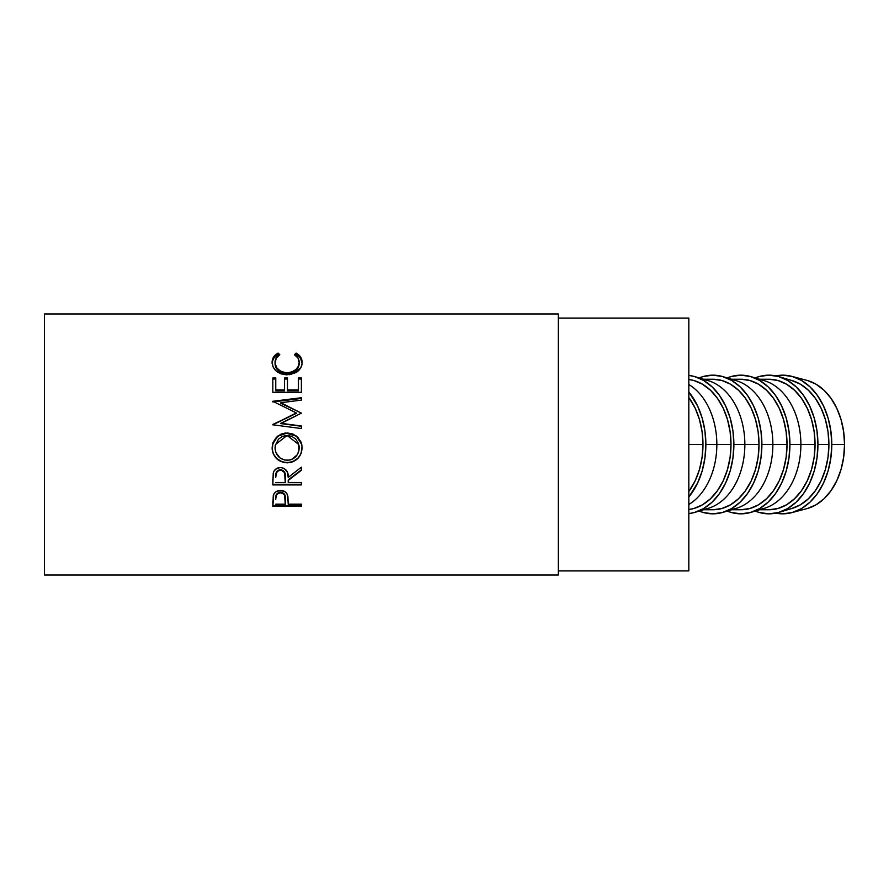<?xml version="1.0" encoding="UTF-8"?>
<svg xmlns="http://www.w3.org/2000/svg" width="889" height="889" viewBox="0 0 889 889"><rect width="100%" height="100%" fill="white"/><g stroke="black" fill="none" stroke-linecap="round" stroke-linejoin="round"><path stroke-width="1.33" d="M301.771 444.5L296.459 436.099L287.103 432.91L292.881 433.988L297.748 437.255L301.038 442.089L302.049 446.378L301.06 453.601L297.815 458.468L292.981 461.747L290.17 462.58L284.302 462.58L278.857 460.435L276.557 458.624L273.256 453.812L272.167 449.545L273.145 442.244L276.39 437.31L281.28 433.988L285.613 432.965L296.437 436.21L301.771 444.489L302.116 447.845C301.338 456.99 296.37 461.98 287.236 462.847L287.236 462.847C278.068 462.091 273.023 457.179 272.101 448.078L272.467 444.5L277.746 436.21L287.103 433.087L277.746 436.077L272.467 444.5M831.793 444.5A69.331 49.028 90 0 1 791.81 512.642A69.331 49.028 90 0 1 775.841 513.131L782.764 513.831L792.332 512.497L801.534 508.552L810.001 502.152L817.436 493.528L823.525 483.016L828.059 471.037L830.848 458.024L831.793 444.5L830.848 430.976L828.059 417.963L823.525 405.984L817.436 395.472L810.001 386.848L801.534 380.448L792.332 376.503L782.764 375.169L775.841 375.869A69.331 49.028 90 0 1 791.81 376.358A69.331 49.028 90 0 1 831.793 444.5L844.55 444.5L831.793 444.5M791.81 512.642L806.912 508.63A65.253 46.139 -90 0 0 844.55 444.5A65.253 46.139 -90 0 0 806.912 380.37L791.81 376.358M817.936 444.5A69.331 49.028 90 0 1 779.108 512.32A69.331 49.028 90 0 1 755.217 511.075L759.339 512.497L768.907 513.831L778.475 512.497L787.665 508.552L796.144 502.152L803.578 493.528L809.668 483.016L814.202 471.037L816.991 458.024L817.936 444.5L816.991 430.976L814.202 417.963L809.668 405.984L803.578 395.472L796.144 386.848L787.665 380.448L778.475 376.503L768.907 375.169L759.339 376.503L755.217 377.925A69.331 49.028 90 0 1 779.108 376.68A69.331 49.028 90 0 1 817.936 444.5L828.904 444.5L817.936 444.5M779.108 512.32L792.366 508.33A65.253 46.139 -90 0 0 828.904 444.5A65.253 46.139 -90 0 0 792.366 380.67L779.108 376.68M751.094 512.32A69.331 49.028 90 0 1 727.202 511.075L731.325 512.497L740.893 513.831L750.46 512.497L759.651 508.552L768.129 502.152L775.552 493.528L781.653 483.016L786.187 471.037L788.976 458.024L789.921 444.5L788.976 430.976L786.187 417.963L781.653 405.984L775.552 395.472L768.129 386.848L759.651 380.448L750.46 376.503L740.893 375.169L731.325 376.503L727.202 377.925A69.331 49.028 90 0 1 751.094 376.68A69.331 49.028 90 0 1 789.921 444.5L800.889 444.5L789.921 444.5A69.331 49.028 90 0 1 751.094 512.32L764.351 508.33A65.253 46.139 -90 0 0 800.889 444.5L815.046 444.5L814.157 457.235L811.535 469.47L807.268 480.749L801.534 490.639L794.544 498.751L786.565 504.785L777.908 508.497L768.907 509.753A65.253 46.139 -90 0 0 815.046 444.5L800.889 444.5A65.253 46.139 90 0 1 757.717 509.619M723.079 512.32A69.331 49.028 90 0 1 699.187 511.075L703.31 512.497L712.878 513.831L722.435 512.497L731.636 508.552L740.115 502.152L747.538 493.528L753.639 483.016L758.173 471.037L760.962 458.024L761.895 444.5L772.874 444.5L761.895 444.5A69.331 49.028 90 0 1 723.079 512.32L736.336 508.33A65.253 46.139 -90 0 0 772.874 444.5L787.032 444.5L786.143 457.235L783.52 469.47L779.253 480.749L773.519 490.639L766.529 498.751L758.55 504.785L749.894 508.497L740.893 509.753A65.253 46.139 -90 0 0 787.032 444.5L772.874 444.5A65.253 46.139 90 0 1 729.702 509.619M695.054 512.32A69.331 49.028 90 0 1 688.819 513.609L694.42 512.497L703.621 508.552L712.089 502.152L719.523 493.528L725.624 483.016L730.147 471.037L732.936 458.024L733.881 444.5L744.86 444.5L733.881 444.5A69.331 49.028 90 0 1 695.054 512.32L708.322 508.33A65.253 46.139 -90 0 0 744.86 444.5L759.017 444.5L758.128 457.235L755.506 469.47L751.238 480.749L745.504 490.639L738.503 498.751L730.536 504.785L721.879 508.497L712.878 509.753A65.253 46.139 -90 0 0 759.017 444.5L744.86 444.5A65.253 46.139 90 0 1 701.688 509.619M716.845 444.5A65.253 46.139 90 0 1 688.819 504.508A65.253 46.139 -90 0 0 716.845 444.5L705.866 444.5A69.331 49.028 90 0 1 688.819 497.04L697.598 483.016L702.132 471.037L704.921 458.024L705.866 444.5L704.921 430.976L702.132 417.963L697.598 405.984L688.819 391.96A69.331 49.028 90 0 1 705.866 444.5L716.845 444.5A65.253 46.139 -90 0 0 688.819 384.493A65.253 46.139 90 0 1 716.845 444.5L731.002 444.5L716.845 444.5M688.819 509.508A65.253 46.139 -90 0 0 731.002 444.5A65.253 46.139 -90 0 0 688.819 379.492L693.853 380.503L702.51 384.215L710.489 390.249L717.479 398.361L723.224 408.251L727.491 419.53L730.113 431.765L731.002 444.5L730.113 457.235L727.491 469.47L723.224 480.749L717.479 490.639L710.489 498.751L702.51 504.785L693.853 508.497L688.819 509.508M702.977 444.5L688.819 444.5L688.819 318.073L558.314 318.073L688.819 318.073L688.819 570.927L558.314 570.927L688.819 570.927L688.819 444.5L702.977 444.5A65.253 46.139 -90 0 0 688.819 397.472L695.209 408.251L699.465 419.53L702.099 431.765L702.977 444.5L702.099 457.235L699.465 469.47L695.209 480.749L688.819 491.528A65.253 46.139 -90 0 0 702.977 444.5M44.45 575.005L558.314 575.005L558.314 313.995L44.45 313.995L44.45 575.005L44.45 313.995L558.314 313.995L558.314 575.005L44.45 575.005M301.382 506.419L272.834 506.419L273.656 494.451L275.89 491.773L280.491 490.439L285.191 491.828L286.825 493.584L287.914 496.573L288.203 504.152L301.382 504.152L301.382 506.419L301.382 504.152L288.203 504.152L287.736 495.729C286.714 492.306 284.302 490.539 280.491 490.439C276.768 490.55 274.368 492.239 273.267 495.517L272.834 506.419L301.382 506.419M301.382 484.916L272.834 484.916L273.223 473.181L274.145 470.903L276.835 468.381L280.468 467.536L283.969 468.303L287.447 472.215L288.203 477.426L301.382 467.181L301.382 470.292L288.203 480.482L288.203 482.471L301.382 482.471L301.382 484.916L301.382 482.471L288.203 482.471L288.203 480.482L301.382 470.292L301.382 467.181L288.203 477.426C288.581 471.681 286.002 468.381 280.468 467.536C276.657 467.714 274.245 469.592 273.223 473.181L272.834 484.916L301.382 484.916M301.382 400.128L301.382 397.716L272.834 401.283L296.259 412.896L272.834 424.809L301.382 428.542L301.382 425.987L280.802 423.62L301.382 413.152L280.846 402.717L301.382 413.152L280.802 423.286L301.382 425.987L301.382 428.542L272.834 424.809L296.259 412.896L272.834 401.283L301.382 397.716L301.382 400.128L280.846 402.717L280.846 403.362L301.382 413.096L280.846 403.362L280.846 402.717L301.382 400.128L301.382 398.45L272.834 401.95L301.382 398.45M301.382 392.305L272.834 392.305L272.834 377.981L275.768 377.981L275.768 389.96L284.547 389.96L284.547 377.981L287.48 377.981L287.48 389.96L298.46 389.96L298.46 377.981L301.382 377.981L301.382 392.305L301.382 379.014L298.46 379.014L298.46 377.981L298.46 389.96L287.48 389.96L287.48 390.816L298.46 390.816L298.46 389.96L298.46 390.816L287.48 390.816L287.48 377.981L284.547 377.981L284.547 389.96L275.768 389.96L275.768 390.816L284.547 390.816L284.547 389.96L284.547 390.816L275.768 390.816L275.768 377.981L272.834 377.981L272.834 392.305L301.382 392.305L301.382 377.981L298.46 377.981M277.368 353.478L278.079 353.089L279.791 354.7L276.201 358.111L275.079 363.457L276.957 368.035L280.246 370.946L284.713 372.513L288.369 372.658L291.936 371.924L295.893 369.557L298.415 366.179L299.193 362.368L297.982 358.056L294.426 354.7L296.126 353.089L298.715 354.855L301.771 359.612L302.049 363.634L300.96 367.468L296.037 372.524L289.692 374.68L281.124 373.913L276.268 371.091L273.101 367.001L272.123 361.679L273.568 357.078L277.368 353.478M275.034 363.779L275.034 362.501C275.023 359.234 276.612 356.633 279.791 354.7L278.079 353.089C274.068 355.311 272.078 358.411 272.101 362.379C272.745 369.813 277.69 373.98 286.947 374.858L297.126 371.824C300.549 369.168 302.216 366.012 302.116 362.345C302.116 358.4 300.126 355.311 296.126 353.089L294.426 354.7C297.559 356.633 299.149 359.189 299.193 362.368C298.76 368.513 294.748 371.958 287.136 372.702C279.602 371.98 275.568 368.579 275.034 362.501L275.034 363.779C275.568 369.768 279.602 373.113 287.136 373.825L287.136 372.702L287.136 373.825C294.737 373.091 298.76 369.702 299.193 363.645L298.415 367.401L295.893 370.735L291.936 373.058L287.136 373.825L282.38 373.069L278.424 370.791L275.89 367.49L275.034 363.779M295.292 355.289L296.126 353.089L296.126 354.511C300.126 356.711 302.116 359.756 302.116 363.634L300.626 358.434L296.826 354.9L295.292 355.289M272.101 363.657C272.078 359.745 274.068 356.7 278.079 354.511L278.079 353.089L278.902 355.278L277.368 354.9L273.568 358.445L272.19 362.301M299.115 362.545L299.193 363.645M272.834 392.305L272.834 379.014L275.768 379.014L272.834 379.014L272.834 377.981M284.547 389.96L284.547 377.981M284.547 379.014L287.48 379.014L284.547 379.014M287.48 377.981L287.48 389.96M298.46 389.96L298.46 379.014L301.382 379.014M272.834 401.95L272.834 401.283M272.834 424.809L296.259 413.385L272.834 424.442M301.382 428.542L301.382 426.276L280.802 423.62L301.382 426.276M298.782 457.202L301.06 453.468L302.116 447.8C301.338 456.79 296.37 461.713 287.236 462.558C278.068 461.813 273.023 456.968 272.101 448.023L273.256 453.668L276.557 458.402L281.48 461.502L285.769 462.491L290.17 462.291L292.981 461.48L297.815 458.246M301.027 442.122L297.737 437.355L292.87 434.143L285.613 433.154L281.28 434.154L276.39 437.421L273.145 442.289L272.345 445.1M298.982 445.522L299.193 447.956C298.604 455.412 294.615 459.535 287.225 460.302C279.768 459.591 275.701 455.468 275.034 447.956L275.501 444.489L275.09 449.156L275.946 452.668L280.113 458.046L284.824 460.08L289.603 460.08L291.892 459.391L297.259 454.757L298.982 450.334L298.748 444.5L299.137 446.745L298.326 443.211L295.781 439.11L291.825 436.377L287.091 435.454L298.748 444.511M275.501 444.489L287.091 435.454L282.38 436.388L278.468 439.155L275.257 445.556M301.382 469.892L288.203 479.916L301.382 469.892L301.382 467.181M288.203 479.916L288.203 480.482L288.203 479.916M301.382 484.283L272.834 484.283L301.382 484.283L301.382 482.471M272.834 484.916L272.834 479.449M282.891 470.314L284.569 472.126L285.325 476.926C285.836 472.926 284.213 470.492 280.468 469.659C276.801 470.481 275.234 472.87 275.768 476.815L276.046 473.237L277.146 471.103L279.235 469.825L281.757 469.825M280.468 469.659L280.468 470.059C284.224 470.937 285.847 473.404 285.325 477.449L285.28 482.471L275.768 482.471L285.28 482.471L284.569 472.57L280.468 469.659M275.768 476.815L275.768 477.326C275.223 473.337 276.79 470.914 280.468 470.059L277.146 471.526L275.768 476.815M288.203 503.218L288.203 502.329M301.382 505.452L272.834 505.452L301.382 505.452L301.382 504.152M272.834 506.419L272.834 501.44M279.891 492.117L283.88 493.406L285.013 495.429L285.347 498.785C285.847 495.084 284.236 492.839 280.502 492.073L280.502 492.828C284.236 493.628 285.847 495.906 285.347 499.662L285.28 504.152L275.768 504.152L285.28 504.152L284.591 495.14L282.902 493.451L280.502 492.828L280.502 492.073C276.846 492.806 275.268 494.984 275.768 498.607L276.49 494.273L279.891 492.117M275.768 498.607L275.768 499.462C275.268 495.806 276.846 493.595 280.502 492.828L278.168 493.439L276.49 495.062L275.768 498.607M733.881 444.5L732.936 430.976L730.147 417.963L725.624 405.984L719.523 395.472L712.089 386.848L703.621 380.448L694.42 376.503L688.819 375.391A69.331 49.028 90 0 1 695.054 376.68A69.331 49.028 90 0 1 733.881 444.5M701.688 379.381A65.253 46.139 90 0 1 744.86 444.5A65.253 46.139 -90 0 0 708.322 380.67L695.054 376.68M759.017 444.5A65.253 46.139 -90 0 0 712.878 379.247L721.879 380.503L730.536 384.215L738.503 390.249L745.504 398.361L751.238 408.251L755.506 419.53L758.128 431.765L759.017 444.5M761.895 444.5L760.962 430.976L758.173 417.963L753.639 405.984L747.538 395.472L740.115 386.848L731.636 380.448L722.435 376.503L712.878 375.169L703.31 376.503L699.187 377.925A69.331 49.028 90 0 1 723.079 376.68A69.331 49.028 90 0 1 761.895 444.5M729.702 379.381A65.253 46.139 90 0 1 772.874 444.5A65.253 46.139 -90 0 0 736.336 380.67L723.079 376.68M787.032 444.5A65.253 46.139 -90 0 0 740.893 379.247L749.894 380.503L758.55 384.215L766.529 390.249L773.519 398.361L779.253 408.251L783.52 419.53L786.143 431.765L787.032 444.5M757.717 379.381A65.253 46.139 90 0 1 800.889 444.5A65.253 46.139 -90 0 0 764.351 380.67L751.094 376.68M815.046 444.5A65.253 46.139 -90 0 0 768.907 379.247L777.908 380.503L786.565 384.215L794.544 390.249L801.534 398.361L807.268 408.251L811.535 419.53L814.157 431.765L815.046 444.5M791.766 380.503L800.422 384.215L808.401 390.249L815.391 398.361L821.136 408.251L825.392 419.53L828.026 431.765L828.904 444.5L828.026 457.235L825.392 469.47L821.136 480.749L815.391 490.639L808.401 498.751L800.422 504.785L791.766 508.497M807.412 380.503L816.069 384.215L824.047 390.249L831.037 398.361L836.771 408.251L841.038 419.53L843.661 431.765L844.55 444.5L843.661 457.235L841.038 469.47L836.771 480.749L831.037 490.639L824.047 498.751L816.069 504.785L807.412 508.497M759.606 509.753L768.907 509.753M731.591 509.753L740.893 509.753M703.566 509.753L712.878 509.753M285.347 499.651L285.347 498.785M703.566 379.247L712.878 379.247M731.591 379.247L740.893 379.247M759.606 379.247L768.907 379.247"/></g></svg>

